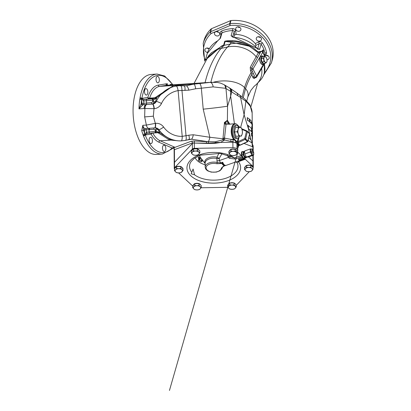 <?xml version="1.0" encoding="UTF-8"?>
<svg xmlns="http://www.w3.org/2000/svg" width="411" height="411" viewBox="0 0 411 411"><rect width="100%" height="100%" fill="white"/><g stroke="black" fill="none" stroke-linecap="round" stroke-linejoin="round"><path stroke-width="0.62" d="M263.107 52.613L263.343 51.781L263.502 52.151L263.41 50.019L262.429 50.214L262.346 51.467M264.478 55.254L264.982 53.507A28.796 23.684 -164 0 0 261.093 44.213L259.577 49.5L257.522 48.878A1.382 0.498 -40 0 0 257.497 48.59L233.628 37.134L232.498 36.867L232.626 37.17M257.522 48.878A28.796 23.684 -164 0 0 233.499 37.36L231.08 35.839L232.595 30.548A28.796 23.684 -164 0 0 227.093 31.251A28.796 23.684 -164 0 0 221.981 32.89A1.382 0.555 66.7 0 0 221.483 31.092A30.178 24.819 16 0 1 226.841 29.376A30.178 24.819 16 0 1 232.605 28.636A2.764 2.276 16 0 1 235.739 30.984L236.094 34.396A23.314 19.173 16 0 1 255.288 43.597L255.873 45.354L255.55 46.489M223.029 45.416L224.519 45.267L221.914 46.186A4.608 0.843 70.5 0 0 221.95 45.791L223.029 45.416M254.717 77.89L254.311 78.552L253.022 77.859L250.51 70.81L250.242 67.332L258.339 52.814L249.343 46.207L230.961 42.174L224.709 41.362L223.599 45.236M224.709 41.362L235.554 41.645L242.238 42.78L245.763 43.869L252.488 47.208L258.18 52.017M209.286 48.75A2.651 2.178 -164 0 0 206.635 48.082A2.651 2.178 -164 0 0 204.986 49.505A2.651 2.178 -164 0 0 207.565 52.444M216.165 31.606A2.651 2.178 -164 0 0 214.516 33.029A2.651 2.178 -164 0 0 215.328 35.254A2.651 2.178 -164 0 0 217.964 35.911A2.651 2.178 -164 0 0 219.608 34.488A2.651 2.178 -164 0 0 218.801 32.264A2.651 2.178 -164 0 0 216.165 31.606M237.424 26.915A2.651 2.178 -164 0 0 235.775 28.338A2.651 2.178 -164 0 0 236.582 30.568A2.651 2.178 -164 0 0 239.217 31.221A2.651 2.178 -164 0 0 240.867 29.798A2.651 2.178 -164 0 0 240.06 27.573A2.651 2.178 -164 0 0 237.424 26.915M257.954 36.764A2.651 2.178 -164 0 0 256.305 38.182A2.651 2.178 -164 0 0 257.116 40.412A2.651 2.178 -164 0 0 259.752 41.064A2.651 2.178 -164 0 0 261.401 39.641A2.651 2.178 -164 0 0 260.589 37.416A2.651 2.178 -164 0 0 257.954 36.764M267.016 59.739A2.651 2.178 -164 0 0 267.53 59.672A2.651 2.178 -164 0 0 269.179 58.254A2.651 2.178 -164 0 0 268.368 56.024A2.651 2.178 -164 0 0 265.732 55.372A2.651 2.178 -164 0 0 264.771 55.809M209.173 48.662A2.651 2.178 16 0 1 206.974 48.03M218.703 32.186A2.651 2.178 16 0 1 216.505 31.555M239.962 27.496A2.651 2.178 16 0 1 237.764 26.864M260.497 37.339A2.651 2.178 16 0 1 258.293 36.707M268.275 55.947A2.651 2.178 16 0 1 266.071 55.321M230.571 20.653A1.382 1.135 16 0 1 230.997 20.55L230.129 23.571A1.382 1.135 16 0 0 229.703 23.679L230.571 20.653L211.49 28.693L210.627 31.719A1.382 1.135 16 0 0 210.278 31.94L211.146 28.919A35.474 29.181 -164 0 0 204.067 40.309L203.198 43.335A35.474 29.181 16 0 1 210.278 31.94A1.382 0.704 47 0 0 210.648 33.044A1.382 0.704 47 0 0 211.115 33.522A1.382 0.55 -112.9 0 1 210.632 32.351A1.382 0.55 -112.9 0 1 210.627 31.719L229.703 23.679A1.382 0.55 67.1 0 0 229.708 24.311A1.382 0.55 67.1 0 0 230.196 25.477L211.115 33.522A34.092 28.04 -164 0 0 205.233 60.289M211.146 28.919A1.382 1.135 16 0 1 211.49 28.693M264.304 72.983A34.092 28.04 -164 0 0 265.357 40.951A34.092 28.04 -164 0 0 230.196 25.477A1.382 0.334 -95 0 1 230.129 23.571A35.474 29.181 16 0 1 271.399 62.914L272.262 59.888A35.474 29.181 -164 0 0 230.997 20.55M236.094 34.396L234.517 35.115L233.931 37.149M217.66 40.853A1.382 0.606 -119.1 0 1 217.82 40.632L207.236 53.487A28.796 23.684 -164 0 1 217.66 40.853L220.46 38.182L221.981 32.89A1.382 1.135 -164 0 0 221.365 33.553L219.849 38.845A1.382 1.135 16 0 1 220.46 38.182M224.057 45.313L225.161 41.465A4.146 2.856 -81.8 0 1 225.398 41.264M249.343 46.207A25.338 20.843 -164 0 0 230.448 43.962L230.961 42.174A4.146 2.702 -85.1 0 1 232.585 41.403M257.666 52.012L259.249 51.837L260.024 53.081L259.916 53.338L258.344 52.824L257.764 51.719M259.916 53.338L251.583 68.123L251.748 69.921L254.512 76.117A1.382 0.719 165.2 0 0 252.791 76.883M261.786 56.091A4.377 2.199 78.1 0 0 260.122 56.769L252.976 69.012A1.382 1.043 -149.7 0 0 251.583 68.123A1.382 1.048 -150 0 1 250.242 67.332M258.375 52.685A1.382 1.202 8.6 0 0 260.024 53.081L260.959 51.478A1.382 1.043 30.3 0 1 261.072 51.457A1.382 1.043 30.3 0 1 262.706 52.341L260.122 56.769A4.377 2.199 78.1 0 0 260.353 62.441A4.377 2.199 78.1 0 0 263.502 64.208M265.136 56.518L262.763 51.95A1.382 0.581 152.5 0 1 262.706 52.341L264.776 56.322M254.419 78.033L255.765 77.664A1.382 0.694 78.1 0 1 255.02 77.093A1.382 0.581 152.5 0 0 256.567 76.184A1.382 0.581 152.5 0 0 256.649 76.061L252.976 69.012A1.382 0.581 152.5 0 1 251.748 69.921A1.382 0.586 153.6 0 0 250.51 70.81M263.574 64.193L256.649 76.061A1.382 1.043 30.3 0 1 256.67 77.006L264.258 64.008M253.022 77.859A1.382 0.745 168.1 0 1 254.758 77.145L255.02 77.643M261.35 51.231A1.382 0.694 78.1 0 0 261.252 51.236A1.382 0.694 78.1 0 0 260.959 51.478L259.249 51.837A1.382 1.176 -69.2 0 1 258.206 52.027M264.468 63.864L264.961 69.182L264.355 72.804L264.319 63.972M247.771 97.135L250.869 90.399L254.291 86.14A25.338 20.843 -164 0 0 256.875 83.906L259.829 80.849A25.338 20.843 -164 0 0 264.186 73.399A25.338 20.843 -164 0 0 264.268 64.003M256.875 83.906A25.338 20.843 -164 0 0 261.627 68.519M257.646 57.437L256.192 56.78A25.338 20.843 -164 0 0 227.494 47.013L221.082 48.426A25.338 20.843 -164 0 0 209.687 54.555A25.338 20.843 -164 0 0 208.583 55.798L194.069 83.387M246.821 100.793L247.874 96.749A25.338 13.979 175.6 0 0 245.552 88.684L243.184 97.808M240.646 127.328L244.113 114.797L240.579 97.443L231.737 91.982A4.608 3.807 -54.9 0 0 230.33 88.452L230.33 88.452A4.608 3.807 -54.9 0 0 230.181 88.355M237.789 95.624A4.608 3.822 -55.5 0 0 236.31 92.603L230.042 88.252A4.608 3.781 -55.5 0 1 231.465 91.802L231.737 91.982L230.663 96.112L234.429 123.768M208.428 143.49L208.418 143.172L220.09 142.54L215.307 143.3L208.428 143.49L194.331 143.074L208.418 143.172L208.439 141.774L207.997 141.708A4.608 1.495 -81.4 0 0 209.826 137.264L203.219 109.167A46.073 1.824 -5.1 0 0 227.555 106.197L227.406 120.284L229.888 124.343M231.465 91.802L225.973 88.581L227.555 106.197L230.663 96.112L230.561 91.283A4.608 3.725 -59.5 0 0 228.963 87.574L224.375 84.871A4.608 3.725 -59.5 0 0 224.082 84.717M228.912 124.132L228.937 123.803A4.608 1.927 6.8 0 1 229.441 124.05L229.441 124.096M228.937 123.803L228.331 123.249A4.608 1.87 -36.2 0 0 228.896 122.468M235.082 142.483A4.608 2.636 179.7 0 0 232.883 142.201L233.14 139.761L234.727 140.125L236.705 143.249L232.878 141.754L230.751 141.394L231.013 139.401L233.772 139.221A8.292 4.274 -93.8 0 1 231.275 130.04A8.292 4.274 -93.8 0 1 234.979 123.732L226.435 124.374A8.292 4.274 86.2 0 0 226.024 124.559L224.375 123.629L224.37 122.54L227.406 120.284A4.608 2.081 -33.8 0 1 227.031 120.839L225.048 122.899A4.608 1.413 -172.6 0 0 224.37 122.54M226.435 124.374A1.382 1.171 -108.9 0 1 225.069 123.089L225.023 123.105A9.674 4.983 -93.8 0 1 225.069 123.089L228.331 123.249L227.031 120.839M224.334 122.75A4.608 1.408 -172.6 0 1 225.023 123.105L226.024 124.559L224.54 137.849L223.486 138.702A1.382 0.334 -132 0 0 223.219 138.322L224.54 137.849A8.292 4.274 86.2 0 0 224.714 138.188A1.382 0.298 -74 0 1 224.272 139.925A1.382 0.75 19.2 0 1 223.224 139.401L224.108 140.398L222.885 139.771L222.844 138.754L223.219 138.322M224.951 123.351A4.608 0.524 162.3 0 1 224.375 123.629L222.978 138.553A1.382 0.642 -139.5 0 1 223.25 138.944L223.224 139.401A1.382 0.493 146 0 1 222.885 139.771M233.14 139.761L224.714 138.188A1.382 0.781 152 0 0 223.486 138.702L223.25 138.944M223.245 139.442A1.382 0.545 140.9 0 1 222.926 139.858L215.179 141.785L215.307 143.3M223.188 139.041A1.382 0.519 -154.9 0 0 222.844 138.754L209.826 137.264L193.268 134.762L188.783 135.193A4.608 1.418 70.9 0 1 188.783 139.509L188.87 139.468M234.727 140.125L233.772 139.221A0.37 0.272 -44 0 0 234.162 138.877L237.281 142.108L238.231 137.86M236.31 125.725A6.448 3.324 86.2 0 0 235.416 125.55A6.448 3.324 86.2 0 0 232.498 131.119A6.448 3.324 86.2 0 0 235.138 138.132A6.448 3.324 86.2 0 0 236.263 138.425A6.448 3.324 86.2 0 0 237.126 138.137M235.863 138.404A6.448 3.324 86.2 0 0 236.335 138.188M235.524 125.776A6.448 3.324 86.2 0 0 235.025 125.622M239.099 137.007L237.954 141.728L237.342 141.528M249.503 134.238A0.694 0.308 -166.3 0 0 249.667 134.094A0.694 0.308 -166.3 0 0 249.585 133.894L247.407 131.633L245.65 138.867A0.694 0.503 136 0 1 245.167 139.437L244.73 138.564L237.954 141.728L239.002 144.261L240.224 145.098M238.329 146.352L238.334 147.308A1.382 0.791 179.7 0 1 238.133 146.902A1.382 0.791 179.7 0 1 238.195 146.665A5.528 3.16 179.7 0 0 238.431 145.741L238.359 144.466L237.096 142.206L237.918 141.81M238.431 145.741A5.528 3.16 179.7 0 0 237.625 144.107L237.62 143.285A0.694 0.421 139.6 0 1 238.164 142.612M237.096 142.206L233.88 139.329M247.571 141.543L247.345 141.697A0.694 0.503 -44 0 0 247.828 141.122L245.65 138.867A0.694 0.308 13.7 0 0 244.73 138.564L246.492 131.335A0.694 0.452 -66.5 0 1 247.093 131.037L247.093 131.037A0.694 0.452 -66.5 0 1 247.191 131.109A0.694 0.503 136 0 1 247.407 131.633A0.694 0.308 -166.3 0 0 246.492 131.335L241.971 129.373M237.728 143.403A0.694 0.503 134.8 0 1 238.226 142.674L245.167 139.437L247.345 141.697L239.988 145.129M239.613 145.201A0.694 0.354 -93.8 0 1 239.438 145.314A0.694 0.354 -93.8 0 1 239.243 145.227L239.736 145.196L238.94 144.338L238.359 144.466L239.002 144.261M239.089 144.523L238.832 145.15A0.555 0.488 36.8 0 0 238.426 145.17M238.832 145.15L239.187 145.607L238.329 146.085M239.824 144.96L239.51 144.965M239.716 144.847L239.716 144.965A0.694 0.354 -93.8 0 1 239.664 145.119M238.806 145.391A0.555 0.457 -62.5 0 0 238.431 145.648M239.243 145.227L238.801 145.294A0.555 0.483 -11.5 0 0 238.431 145.355M236.705 143.249L237.625 144.107M230.751 141.394L224.272 139.925L224.108 140.398L220.424 142.417L232.883 142.201L215.246 142.509M220.09 142.54L220.424 142.417M206.471 143.449L206.471 141.661L215.179 141.785M193.314 143.023A2.302 1.315 179.7 0 0 192.353 143.562L174.49 162.319L192.353 143.562L192.353 142.961L194.331 143.043L194.388 140.978L206.471 141.661M174.516 169.06A2.302 1.315 -0.3 0 1 174.238 168.438A2.302 1.315 -0.3 0 1 174.521 167.801L174.49 162.319A2.302 1.315 179.7 0 0 174.207 162.956A2.302 1.315 179.7 0 1 174.49 162.319L174.413 149.691L192.353 142.961A1.382 1.212 69.4 0 0 191.233 141.245L194.388 140.978M173.694 148.243A1.382 0.313 129.3 0 0 173.714 148.273A1.382 0.313 129.3 0 0 173.894 148.263A1.382 1.212 69.4 0 0 173.298 147.975L173.231 148.001A1.382 0.36 97.6 0 1 173.144 148.027A1.382 0.36 97.6 0 1 173.077 147.991L173.925 148.499L173.062 147.975M152.728 133.005A1.382 0.714 -93.8 0 1 152.764 133.066A27.645 14.241 86.2 0 0 159.103 140.228A27.645 14.241 86.2 0 0 160.172 140.778L175.045 147.318L174.017 147.554M173.714 148.273L174.413 149.691A1.382 1.212 69.4 0 0 174.12 148.499L174.233 149.691L173.92 148.484M250.248 106.182A4.608 3.596 -29.7 0 0 249.873 104.733L252.143 112.943A38.701 22.132 179.7 0 0 250.248 106.182L246.502 101.769L240.579 97.443A4.608 3.735 -52.2 0 0 239.315 94.802L236.31 92.603M249.873 104.733L244.817 99.061A4.608 3.365 -52.7 0 1 245.886 101.27L244.113 114.797L248.331 128.509L247.987 125.401L251.362 128.242L251.573 131.71L248.573 128.849L248.187 125.391M248.835 137.515L251.049 140.028L248.444 128.915L251.573 131.71M248.136 140.392L252.077 143.105L252.179 144.667L252.313 143.958M251.686 123.793L252.046 124.646L251.763 123.315M251.907 123.829L251.876 124.112M252.154 125.412L252.159 124.389M252.205 126.11L252.19 125.483M252.133 125.042L252.195 126.162M252.184 129.023L252.133 128.494M252.123 128.109L252.102 127.343M252.174 133.01L252.051 132.357M251.357 134.073L251.809 134.428L251.357 134.073L251.568 133.174L251.892 135.034L251.712 135.928L251.445 135.019L251.825 135.661M251.702 135.661L251.809 134.371M251.773 134.125L251.619 133.524M252.292 137.726L252.251 137.212M252.046 136.519L252.195 134.536L252.441 137.182L252.179 136.596M252.051 136.601L252 136.005M251.964 135.029L251.928 134.043M252.267 133.539L252.246 133.005M251.892 132.321L251.871 129.989M251.922 130.493L251.958 131.14M252.333 126.963L252.226 129.239M252.005 128.499L251.753 126.824L252.056 125.751L252.164 128.489L252.056 125.751M252.21 125.514L252.226 126.454M252.215 125.052L252.215 125.853M252.22 125.514L252.226 126.182M252.066 124.394L252.025 125.16L252.041 124.312M252.015 124.256L251.912 123.392M249.626 119.293L249.657 121.903L251.249 123.326L249.862 121.887L249.626 119.293L251.075 120.726L251.249 123.326M247.268 117.608L247.381 120.218L249.528 121.605L247.581 120.202L247.268 117.608L249.277 119.005L249.528 121.605M251.732 123.161L251.902 123.778M251.619 122.421L251.943 123.146M252.123 124.163L251.83 122.411M252.39 123.67L252.436 125.972L252.287 123.68M252.22 126.11L252.405 126.978M252.436 124.723L252.436 126.095M252.431 126.146L252.375 125.026M252.38 128.869L252.297 126.449L252.38 128.869M252.344 129.814L252.328 130.688L252.426 129.845M252.431 130.277L252.354 130.857M252.184 131.32L252.246 129.665M252.236 129.665L252.215 131.315M252.38 131.849L252.287 130.518L252.262 131.854M252.488 131.874L252.482 133.385M252.482 133.596L252.272 134.433M251.809 134.428L251.928 135.913L252.02 134.032L251.465 133.082M251.779 133.159L251.568 134.058M251.604 133.868L251.64 133.426M252.431 134.787L252.493 137.48L252.39 134.793M252.303 139.118L252.333 138.764M252.297 138.764L252.323 139.113M252.174 144.451A2.302 1.315 179.7 0 0 252.503 145.011L252.513 146.722L252.179 144.667M252.38 144.179L252.842 145.648A2.302 0.832 -29.9 0 0 252.873 145.196L252.313 144.014M253.207 151.12L253.181 146.331A2.302 1.315 179.7 0 0 252.842 145.648L252.873 150.462M173.154 147.755L174.958 147.457L173.401 147.79A1.382 0.426 -119.7 0 0 173.488 147.477L175.055 147.41M155.584 98.815L155.641 98.352L156.92 97.767L155.584 98.815L153.426 100.053L143.655 100.972L143.86 103.264A1.382 0.714 -93.8 0 1 143.285 104.748A4.608 2.374 86.2 0 0 142.663 105.036L138.98 108.889A40.083 20.648 -93.8 0 1 139.781 99.441L140.043 97.869A40.083 20.648 -93.8 0 1 157.11 74.052L151.202 74.442A40.083 20.648 86.2 0 0 133.077 109.049A40.083 20.648 86.2 0 0 149.476 152.625A40.083 20.648 86.2 0 0 156.452 154.433L162.366 154.048A40.083 20.648 -93.8 0 1 155.389 152.234A40.083 20.648 -93.8 0 1 143.449 135.861L142.915 134.412A1.382 0.57 -19.5 0 0 144.677 133.632L144.908 134.577L146.45 132.152L149.208 131.967L149.003 129.676A1.382 0.714 86.2 0 0 148.253 128.407M141.697 130.575L142.828 125.314L143.501 129.927A38.701 19.939 86.2 0 0 144.677 133.632L144.353 130.046A5.99 3.088 -93.8 0 1 143.501 129.927A1.382 0.452 -15.8 0 1 141.697 130.575A40.083 20.648 -93.8 0 0 142.915 134.412M144.651 116.894A11.518 0.457 -5.1 0 0 153.339 116.169L155.317 123.372L146.378 125.083A4.608 2.374 86.2 0 0 148.088 128.155A4.608 2.374 86.2 0 0 148.89 128.366L145.345 128.597A4.608 2.374 86.2 0 1 144.544 128.391A4.608 2.374 86.2 0 1 142.828 125.314L146.378 125.083L144.651 116.894L144.888 108.504A4.608 2.374 -93.7 0 1 146.861 104.512L152.728 104.014A4.608 4.47 93.9 0 0 156.344 101.409A27.645 26.807 -86.1 0 1 176.283 86.002L180.434 85.637L186.389 85.755L193.715 84.147L199.417 83.556A41.465 1.644 -5.1 0 0 210.026 82.385L217.362 82.4L220.712 83.176L223.81 84.543A4.608 3.678 -60.4 0 1 225.423 88.298L213.124 86.88A4.608 2.682 -96.7 0 0 210.026 82.385L167.03 85.226A1.382 1.063 133.6 0 0 166.609 85.046L167.359 83.757L167.107 85.211M213.124 86.88A46.073 1.824 174.9 0 1 201.339 88.18L195.631 88.771L188.865 90.153L178.112 90.626A23.037 22.338 93.9 0 0 161.497 103.464A9.217 8.934 -86.1 0 1 154.264 108.674L144.888 108.504L138.98 108.889L141.163 103.829A5.99 3.088 -93.8 0 1 141.97 103.454L141.651 99.868A38.701 19.939 86.2 0 0 141.163 103.829A1.382 1.12 52.1 0 0 142.663 105.036M149.136 128.35A1.382 0.503 -94.2 0 1 149.691 129.629L146.244 129.855L146.45 132.152A1.382 0.714 86.2 0 0 147.246 133.421A1.382 0.714 86.2 0 0 147.277 133.416L145.052 134.803A1.382 0.704 -11.8 0 1 143.3 135.373A1.382 0.534 -24.7 0 0 144.908 134.577A1.382 0.704 28 0 1 145.052 134.803L145.191 135.029A38.701 19.939 86.2 0 0 172.039 147.981L173.488 147.477M143.449 135.861A1.382 0.611 -21 0 0 145.191 135.029L151.114 134.104A1.382 1.182 81.1 0 1 151.356 133.133M173.401 147.79L171.875 148.988A1.382 1.063 -137.7 0 0 172.039 147.981L158.893 142.201A29.027 14.955 -93.8 0 1 151.114 134.104A1.382 0.791 -28.7 0 1 152.764 133.066L157.952 132.727L168.839 139.591L170.719 140.084A4.608 2.677 103.5 0 1 171.356 140.064L178.615 140.855A27.645 26.807 -86.1 0 1 158.882 129.701L158.086 129.65A1.382 0.807 -29.4 0 0 156.889 129.635A1.382 0.807 -29.4 0 0 155.82 130.549L153.904 129.234L149.691 129.629M147.23 133.421L150 133.236A1.382 0.714 86.2 0 1 149.208 131.967L156.216 131.232L160.054 132.702L157.952 132.727A1.382 0.714 -93.8 0 0 157.654 132.378M158.821 132.275A1.382 1.341 93.9 0 1 159.576 132.666L171.356 140.064M207.997 141.708L191.439 139.206L189.414 139.334M155.579 123.346A4.608 1.11 84.3 0 1 154.911 127.857L154.654 127.883A4.608 1.11 84.3 0 0 155.317 123.372L155.579 123.346A9.217 8.934 93.9 0 1 163.609 127.045A23.037 22.338 93.9 0 0 182.212 136.375L188.783 135.193M140.043 97.869A1.382 0.514 10.2 0 1 141.903 98.347L141.81 98.614L144.235 99.488A1.382 0.714 -93.8 0 0 143.655 100.972L141.708 98.876A1.382 0.437 13.9 0 0 139.987 98.393A1.382 0.606 1.3 0 1 141.81 98.614A1.382 0.776 140.2 0 1 141.708 98.876L141.651 99.868A1.382 0.468 8.8 0 0 139.781 99.441M167.097 85.221A1.382 0.714 86.2 0 0 167.066 85.226A1.382 0.714 86.2 0 0 167.03 85.226L159.638 86.382A27.645 14.241 86.2 0 0 149.635 98.131A1.382 0.714 -93.8 0 1 149.136 98.717L144.235 99.488L146.994 99.303A1.382 0.714 -93.8 0 0 146.414 100.787L146.619 103.084L151.52 102.637L152.83 101.568L153.426 100.053A1.382 1.182 -98.9 0 0 152.116 98.753L155.456 98.337L149.136 98.717A1.382 1.182 81.1 0 1 147.832 97.422A29.027 14.955 -93.8 0 1 158.333 85.087L165.921 83.901A47.455 24.449 -93.8 0 1 167.359 83.757A6.972 3.591 86.2 0 0 167.308 85.211M144.102 108.555A4.608 2.374 86.2 0 1 146.044 104.569A1.382 0.714 86.2 0 0 146.619 103.084L141.97 103.454A1.382 1.182 79.6 0 0 143.285 104.748L146.861 104.512M144.996 108.504A4.608 2.332 -93.8 0 1 146.933 104.507L152.409 103.993L155.024 102.396L155.548 101.353L156.344 101.409A4.608 0.416 -155 0 1 161.497 103.464M153.339 116.169L154.002 108.699A4.608 1.11 -95.7 0 0 152.471 104.04M184.929 90.471A4.608 1.5 -82.1 0 0 184.056 85.873L184.056 85.873A4.608 1.5 -82.1 0 0 184.03 85.868M187.236 139.992L191.439 139.206A4.608 1.495 -81.4 0 0 193.268 134.762M223.81 84.543L224.375 84.871A4.608 3.725 -59.5 0 1 225.973 88.581L225.423 88.298M195.631 88.771A4.608 1.495 -95.9 0 0 193.715 84.147L173.653 85.462L156.442 97.731L156.92 97.767L155.548 101.353A1.382 0.724 -162.1 0 1 154.372 101.517A1.382 0.724 -162.1 0 1 153.159 100.834M188.865 90.153A4.608 1.433 -107.2 0 0 186.389 85.755L173.653 85.462L159.638 86.382A1.382 1.182 81.1 0 1 158.333 85.087M184.071 85.873L173.653 85.462L154.824 97.792L156.442 97.731A1.382 1.341 93.9 0 1 155.456 98.337M180.434 85.637A4.608 1.505 -90.4 0 1 181.95 90.281L186.039 135.943A4.608 1.474 78.6 0 1 185.443 140.418A4.608 1.474 78.6 0 1 185.346 140.428L181.2 140.901A27.645 26.807 -86.1 0 1 178.615 140.855L181.23 140.901A4.608 1.12 88.2 0 1 181.2 140.901M155.399 127.836L157.387 128.771L160.054 132.702L158.682 132.28L154.618 132.768M154.654 127.883A4.608 1.11 84.3 0 1 154.608 127.883L148.998 128.355A4.608 2.374 86.2 0 1 148.89 128.366L154.654 127.883M145.345 128.597A4.608 2.374 86.2 0 0 145.422 128.592L148.998 128.355M149.635 129.635A1.382 0.524 85.8 0 0 149.065 128.355M154.305 127.919A1.382 0.765 -96.6 0 0 153.904 129.234M157.387 128.771A1.382 1.012 -44 0 0 155.373 129.938L155.497 131.345A1.382 1.182 81.1 0 1 154.438 132.794L150.036 133.236A1.382 0.714 86.2 0 1 150 133.236L155.25 132.676A1.382 1.182 81.1 0 1 155.158 132.681M155.82 130.549L156.216 131.232A1.382 1.182 81.1 0 1 155.25 132.676L158.682 132.28L158.554 131.91M252.986 162.283A2.302 1.315 179.7 0 0 253.268 161.646A2.302 1.315 179.7 0 0 252.935 160.968L248.619 156.93L252.935 160.968L252.899 155.42M238.334 147.308L237.738 146.748M252.513 146.722L243.995 143.439M248.372 128.864L248.331 128.509M252.328 144.02L252.518 137.346M252.452 135.106L252.297 138.415M252.518 136.642L252.482 135.101M252 133.909L252.267 136.586M252.22 134.52L252.138 133.899M252.441 137.182L252.359 134.51M251.676 130.647L252.107 132.306L251.892 130.631M252.149 131.155L252 129.835L251.964 131.171M251.876 130.302L251.717 130.724M252.441 127.58L252.462 128.381M252.472 128.956L252.416 126.958M252.2 127.338L252.066 126.013L252.03 127.348M252.446 125.036L252.4 123.911M251.964 123.387L252.246 125.15L252.2 122.946M252.236 124.035L252.205 123.161L252.236 124.035M172.651 84.851L172.461 84.574L172.759 84.846M154.32 98.378A1.382 0.714 -93.8 0 0 154.824 97.792L149.635 98.131A1.382 0.709 17.3 0 1 147.832 97.422L141.903 98.347A38.701 19.939 86.2 0 1 165.119 77.104A38.701 19.939 86.2 0 1 172.461 84.574L172.769 84.846M179.515 84.342L174.269 84.733A1.382 0.421 85.6 0 1 174.285 84.733L211.742 82.226M167.03 85.226L166.609 85.046A1.382 1.182 81.1 0 1 165.921 83.901M150.405 143.506A3.226 1.659 86.2 0 0 150.965 143.65A3.226 1.659 86.2 0 0 152.424 140.865A3.226 1.659 86.2 0 0 151.104 137.361A3.226 1.659 86.2 0 0 150.544 137.217A3.226 1.659 86.2 0 0 149.085 140.002A3.226 1.659 86.2 0 0 150.405 143.506M163.804 151.407A3.226 1.659 86.2 0 0 164.369 151.556A3.226 1.659 86.2 0 0 165.823 148.772A3.226 1.659 86.2 0 0 164.508 145.263A3.226 1.659 86.2 0 0 163.943 145.119A3.226 1.659 86.2 0 0 162.484 147.903A3.226 1.659 86.2 0 0 163.804 151.407M145.828 94.91A3.226 1.659 86.2 0 0 146.388 95.054A3.226 1.659 86.2 0 0 147.847 92.27A3.226 1.659 86.2 0 0 146.527 88.766A3.226 1.659 86.2 0 0 145.967 88.617A3.226 1.659 86.2 0 0 144.508 91.401A3.226 1.659 86.2 0 0 145.828 94.91M171.937 84.902A3.226 1.659 86.2 0 0 171.433 84.44A3.226 1.659 86.2 0 0 170.873 84.296A3.226 1.659 86.2 0 0 169.902 85.036M157.336 82.683A3.226 1.659 86.2 0 0 157.896 82.827A3.226 1.659 86.2 0 0 159.355 80.042A3.226 1.659 86.2 0 0 158.035 76.538A3.226 1.659 86.2 0 0 157.475 76.389A3.226 1.659 86.2 0 0 156.016 79.174A3.226 1.659 86.2 0 0 157.336 82.683M146.994 99.303L151.397 98.866A1.382 1.182 -98.9 0 1 152.702 100.166L152.83 101.568A1.382 0.95 -149 0 0 155.024 102.396M151.52 102.637A1.382 0.765 -96.6 0 0 152.409 103.993L152.728 104.014A4.608 1.11 -95.7 0 1 154.264 108.674M230.91 91.478A4.608 3.761 -58.8 0 0 229.323 87.79A4.608 3.761 -58.8 0 0 229.138 87.687M253.397 73.456A1.382 0.627 158.6 0 0 251.953 74.309A96.143 48.328 78.1 0 0 245.552 88.684L244.54 87.594L242.105 96.97M252.57 71.637A1.382 0.617 158.8 0 0 251.229 72.454A98.363 49.443 78.1 0 0 244.54 87.594A25.338 13.979 175.6 0 0 213.679 82.154M254.311 78.552A1.382 1.033 31.3 0 1 254.399 78.075M210.874 82.282A124.476 62.57 78.1 0 1 227.494 47.013L230.448 43.962L224.519 45.267M221.914 46.186L211.259 52.927M207.021 57.802L221.95 45.791L205.32 60.165L207.236 53.487M262.603 50.584L262.516 51.611M262.429 50.214L262.824 50.532M205.063 82.662A124.929 62.796 78.1 0 1 221.082 48.426L223.892 45.523M261.401 56.173A4.377 2.199 78.1 0 0 260.862 56.071M262.66 64.604A4.377 2.199 78.1 0 0 263.112 64.291M238.596 136.18L239.289 136.154L238.596 136.18M238.986 127.359A6.222 3.206 86.2 0 0 236.613 125.704L235.035 125.807A6.222 3.206 86.2 0 0 234.27 126.049M236.613 125.704A6.222 3.206 86.2 0 0 234.08 128.859A6.222 3.206 86.2 0 0 234.434 135.132A6.222 3.206 86.2 0 0 237.43 138.117A6.222 3.206 86.2 0 0 239.551 136.19M235.056 138.086A6.222 3.206 86.2 0 0 235.852 138.219L237.43 138.117M234.414 131.962L237.234 131.777L238.103 129.557L238.303 127.384L235.482 127.569L234.414 131.962L235.95 136.308L241.375 136.072L238.77 136.123L238.334 133.929A4.377 2.255 86.2 0 0 240.409 136.072A4.377 2.255 86.2 0 0 242.243 133.852A4.377 2.255 86.2 0 0 242.012 129.48A4.377 2.255 86.2 0 0 239.942 127.333A4.377 2.255 86.2 0 0 238.103 129.557A4.377 2.255 86.2 0 0 238.334 133.929L237.234 131.777L234.414 131.962M235.488 127.569A5.055 2.605 86.2 0 0 235.482 127.569L240.908 127.333L242.012 129.48L242.444 131.674L242.243 133.852L241.375 136.072M235.95 136.308L238.77 136.123L235.95 136.308M261.992 64.44A4.146 2.086 78.1 0 0 262.424 64.435L262.814 64.352A4.146 2.086 78.1 0 1 260.589 62.642A4.146 2.086 78.1 0 1 261.098 56.24A4.146 2.086 78.1 0 0 260.22 56.959A4.146 2.086 78.1 0 0 260.194 61.727A4.146 2.086 78.1 0 0 262.814 64.352L263.98 64.106A4.146 2.086 78.1 0 0 264.864 63.386A4.146 2.086 78.1 0 0 264.967 63.196M263.538 56.43A4.146 2.086 78.1 0 0 262.269 55.994A4.146 2.086 78.1 0 0 261.386 56.708A4.146 2.086 78.1 0 0 261.365 61.48A4.146 2.086 78.1 0 0 263.98 64.106M262.439 56.661L264.55 56.215L262.439 56.661L261.298 58.614L263.41 58.172L264.55 56.215L266.379 57.648L266.945 59.297L267.063 61.039L266.718 61.969A2.995 1.505 78.1 0 0 266.945 59.297A2.995 1.505 78.1 0 0 265.691 56.882A2.995 1.505 78.1 0 0 264.206 57.144A2.995 1.505 78.1 0 0 263.98 59.816A2.995 1.505 78.1 0 0 265.234 62.225A2.995 1.505 78.1 0 0 266.718 61.969L265.922 62.991L263.811 63.438L265.922 62.991L265.234 62.225L264.098 61.558L261.982 62.004L263.811 63.438M261.982 62.004L264.098 61.558L263.41 58.172L261.298 58.614L261.982 62.004M260.908 56.297A4.146 2.086 78.1 0 0 260.708 56.322A4.146 2.086 78.1 0 0 260.312 56.492M225.269 165.582L224.452 165.674L223.399 165.191L222.156 164.025L221.883 163.27L222.741 162.227A4.146 1.757 70.6 0 0 225.757 165.494L237.65 161.287A2.764 1.171 -109.4 0 1 238.442 161.651L237.245 162.797M191.809 172.245L193.088 169.013L194.567 174.824L191.141 173.771L191.809 172.245A24.234 13.861 179.7 0 1 190.303 162.91L190.956 161.729L194.28 158.358L200.476 155.158L220.25 153.39L234.47 157.937L241.298 155.528A2.764 1.171 -109.4 0 1 242.094 156.653A4.146 1.757 70.6 0 0 242.603 157.516A1.382 0.586 -109.4 0 1 242.988 158.348A0.694 0.293 70.6 0 0 243.523 158.985A0.694 0.293 70.6 0 0 243.6 158.918A1.382 0.586 -109.4 0 1 243.754 158.785A1.382 0.586 -109.4 0 1 243.975 158.8A4.146 1.757 70.6 0 0 244.478 158.882A2.764 1.171 -109.4 0 1 245.275 159.247L252.965 166.445A2.302 1.315 -0.3 0 1 253.304 167.123A2.302 1.315 -0.3 0 1 253.032 167.75M198.852 159.196L198.292 157.526L200.342 157.362L205.14 163.578M198.472 157.208A2.995 1.017 -157.7 0 0 198.939 157.947A2.995 1.017 -157.7 0 0 199.258 158.209M235.709 161.98L237.275 162.859A2.764 2.399 -25.9 0 1 237.275 162.859L237.275 162.859A2.764 2.399 -25.9 0 1 237.311 162.931A24.234 13.861 179.7 0 1 226.358 178.076A24.234 13.861 179.7 0 1 194.567 174.824M221.966 153.683L219.299 158.363L219.315 160.593L220.712 162.941A0.92 0.39 70.6 0 0 221.082 163.552L221.883 163.27A1.382 1.135 -179.5 0 1 222.901 163.629L223.414 164.528M222.351 167.344A0.92 0.755 -172.8 0 1 222.346 167.426L221.873 168.808L219.823 170.817L216.32 172.101L211.233 172.122L207.791 170.909L206.409 169.851L205.634 168.829L205.161 167.077A8.605 4.922 -0.3 0 1 209.291 162.838A8.605 4.922 -0.3 0 1 217.162 162.489L220.712 162.941L222.741 162.227L222.901 163.629M222.156 164.025A1.382 1.058 146.1 0 1 223.24 164.297L224.267 165.258M200.265 157.269A1.844 0.627 -157.7 0 0 199.833 158.03M221.082 163.552L216.803 163.732A0.92 0.303 103.6 0 0 217.162 162.489L216.859 158.497A2.764 1.582 -0.3 0 0 219.299 158.363A2.764 0.591 30.7 0 1 216.987 157.166L218.95 153.221M242.094 156.653L235.267 159.057L229.317 158.25L228.413 157.387L227.35 155.158M235.267 159.057A2.764 1.171 70.6 0 0 234.47 157.937A26.828 15.346 -0.3 0 0 189.646 161.163A26.828 15.346 -0.3 0 0 213.114 183.126A26.828 15.346 -0.3 0 0 238.442 161.651L245.275 159.247M229.317 158.25A2.764 1.315 144.8 0 0 230.33 156.442M216.874 160.727A2.764 1.582 -0.3 0 0 219.315 160.593L228.413 157.387A2.764 1.896 154.6 0 0 229.497 156.036M225.295 165.582L224.016 166.029A0.92 0.39 -109.4 0 1 223.954 166.07L222.346 167.426A0.92 0.755 -172.8 0 1 221.437 168.068L223.651 165.957L224.452 165.674A1.382 0.519 106.1 0 1 224.699 165.489M225.351 165.576L223.954 166.07A0.92 0.39 -109.4 0 1 223.651 165.957M239.443 160.264L238.39 159.278L238.668 158.898L242.603 157.516M237.419 151.9L241.298 155.528M174.521 167.801L192.389 149.044A2.302 1.315 -0.3 0 1 194.357 148.35L232.914 147.683A4.608 2.636 -0.3 0 1 236.957 148.931A5.528 3.16 -0.3 0 1 237.764 150.56A5.528 3.16 -0.3 0 1 237.419 151.669M192.718 186.096L178.631 172.913M227.93 187.308L201.056 187.77M249.282 171.685L236.233 185.387M237.764 150.56L237.728 145.083A5.528 3.16 179.7 0 0 236.921 143.449A4.608 2.636 179.7 0 0 232.883 142.201L232.914 147.683M194.028 142.884A2.302 1.315 179.7 0 0 192.353 143.562L192.389 149.044M253.233 155.301L253.268 161.646A2.302 1.315 179.7 0 0 252.935 160.968L252.965 166.445M242.603 151.669A3.684 1.562 70.6 0 0 241.355 153.329A3.684 1.562 70.6 0 0 242.803 157.593A3.684 1.562 70.6 0 0 244.951 158.168M242.988 158.348L239.053 159.73A1.382 0.586 70.6 0 0 238.668 158.898M243.42 158.98L239.664 160.305A0.694 0.293 70.6 0 1 239.587 160.372A0.694 0.293 70.6 0 1 239.145 159.977L239.145 159.977A0.694 0.293 70.6 0 1 239.053 159.73A0.92 0.627 21 0 0 238.39 159.278M242.207 151.808A3.684 1.562 70.6 0 0 241.863 151.746M244.288 158.636A3.684 1.562 70.6 0 0 244.617 158.178M244.602 152.491L244.704 150.924L250.273 148.967L250.294 152.019L244.725 153.981L244.602 152.491M244.602 152.209L244.083 152.394A2.302 0.976 70.6 0 0 243.651 153.447A2.302 0.976 70.6 0 0 244.345 155.79A2.302 0.976 70.6 0 0 245.614 156.74L246.066 156.581M246.276 156.889A2.995 1.269 -109.4 0 1 244.54 156.668A2.995 1.269 -109.4 0 1 243.291 153.108A2.995 1.269 -109.4 0 1 244.612 151.931M246.436 157.079L246.364 157.721L244.699 157.68L243.014 154.582L242.993 151.531L244.663 151.572M250.571 150.544A2.995 1.269 -109.4 0 1 252.113 149.547A2.995 1.269 -109.4 0 1 253.685 153.457A2.995 1.269 -109.4 0 1 252.143 154.459A2.995 1.269 -109.4 0 1 250.571 150.544M250.294 152.019L251.979 155.117L253.644 155.158L253.751 153.591L253.628 152.101L251.943 149.008L250.273 148.967M251.409 151.33A1.382 0.586 70.6 0 0 251.825 152.738A1.382 0.586 70.6 0 0 252.585 153.308A1.382 0.586 70.6 0 0 252.847 152.676A1.382 0.586 70.6 0 0 252.431 151.269A1.382 0.586 70.6 0 0 251.666 150.698A1.382 0.586 70.6 0 0 251.409 151.33M251.979 155.117L246.41 157.079L244.725 153.981M253.644 155.158L248.074 157.12L246.41 157.079M246.364 157.721L245.126 158.158L243.456 158.117L244.699 157.68M243.014 154.582L241.771 155.019L243.456 158.117M242.993 151.531L241.755 151.967L241.771 155.019M241.355 153.303A2.995 1.269 -109.4 0 1 241.689 152.553M243.42 158.065A2.995 1.269 -109.4 0 1 242.916 157.737M199.952 158.137L200.311 158.857L199.458 159.345L199.237 158.754L200.193 158.25M199.458 159.345L199.237 158.754M200.311 158.476L199.741 159.35M199.212 159.946A1.844 0.627 -157.7 0 0 198.467 160.141A1.844 0.627 -157.7 0 0 199.258 161.081A1.844 0.627 -157.7 0 0 201.128 161.739A1.844 0.627 -157.7 0 0 201.878 161.538A1.844 0.627 -157.7 0 0 201.082 160.598A1.844 0.627 -157.7 0 0 199.212 159.946M201.508 160.115L201.909 159.427M202.376 160.028L202.007 160.46M202.351 160.1L201.76 159.232M201.508 159.596L201.678 160.136L201.508 159.596M199.746 158.923L200.142 159.098M245.146 166.82A3.684 2.106 -0.3 0 1 245.542 166.178A3.684 2.106 -0.3 0 1 246.271 165.638M247.037 165.325A3.684 2.106 -0.3 0 1 250.361 165.268M251.116 165.541A3.684 2.106 -0.3 0 1 252.38 166.722M250.818 165.643A3.684 2.106 179.7 0 0 246.564 165.725M245.542 166.404A3.684 2.106 179.7 0 0 245.09 167.426M244.535 169.399L245.639 170.704A3.684 2.106 -0.3 0 1 245.557 168.597L244.535 169.399L244.519 167.477L246.564 165.335L246.574 167.256L245.557 168.597A3.684 2.106 -0.3 0 1 248.706 167.488A3.684 2.106 -0.3 0 1 251.938 168.489L250.828 167.185L248.706 167.488L246.574 167.256M246.744 171.469L248.876 171.706A3.684 2.106 -0.3 0 1 245.639 170.704L246.744 171.469M251.003 171.397L252.025 170.596A3.684 2.106 -0.3 0 1 248.876 171.706L251.003 171.397M252.025 170.596L253.042 169.255L251.938 168.489A3.684 2.106 179.7 0 1 252.025 170.596M246.564 165.335L250.818 165.258L253.032 167.328L253.042 169.255M250.818 165.258L250.828 167.185M230.237 182.962A3.684 2.106 -0.3 0 1 231.891 182.71A3.684 2.106 -0.3 0 1 233.561 182.905M234.316 183.178A3.684 2.106 -0.3 0 1 235.58 184.359M228.346 184.462A3.684 2.106 -0.3 0 1 229.472 183.28M229.775 184.893L228.757 186.234A3.684 2.106 -0.3 0 1 231.907 185.125L229.775 184.893L229.764 182.972L234.018 182.9L234.029 184.822L231.907 185.125A3.684 2.106 -0.3 0 1 235.138 186.126A3.684 2.106 -0.3 0 1 235.226 188.233L236.243 186.892L234.029 184.822M227.735 187.036L228.84 188.341A3.684 2.106 -0.3 0 1 228.757 186.234L227.735 187.036L227.72 185.114L229.764 182.972M229.944 189.106L232.076 189.343A3.684 2.106 -0.3 0 1 228.84 188.341L229.944 189.106M232.076 189.343L234.203 189.034L235.226 188.233A3.684 2.106 179.7 0 1 232.076 189.343M234.018 182.9L236.233 184.971L236.243 186.892M193.345 185.063A3.684 2.106 -0.3 0 1 193.735 184.421A3.684 2.106 -0.3 0 1 194.47 183.881M195.23 183.568A3.684 2.106 -0.3 0 1 198.554 183.512M199.314 183.784A3.684 2.106 -0.3 0 1 200.573 184.96M199.016 183.887A3.684 2.106 179.7 0 0 194.763 183.969M193.74 184.647A3.684 2.106 179.7 0 0 193.288 185.669M192.728 187.642L193.838 188.947A3.684 2.106 -0.3 0 1 193.751 186.841L192.728 187.642L192.718 185.721L194.757 183.578L194.773 185.5L193.751 186.841A3.684 2.106 -0.3 0 1 196.9 185.731A3.684 2.106 -0.3 0 1 200.131 186.728L199.027 185.423L196.9 185.731L194.773 185.5M194.942 189.712L197.069 189.944A3.684 2.106 -0.3 0 1 193.838 188.947L194.942 189.712M199.196 189.641L200.219 188.839A3.684 2.106 -0.3 0 1 197.069 189.944L199.196 189.641M200.219 188.839L201.236 187.493L200.131 186.728A3.684 2.106 179.7 0 1 200.219 188.839M194.757 183.578L199.011 183.501L201.226 185.572L201.236 187.493M199.011 183.501L199.027 185.423M181.107 166.748A3.684 2.106 -0.3 0 1 181.914 167.277A3.684 2.106 -0.3 0 1 182.371 167.929M182.453 168.592A3.684 2.106 179.7 0 0 181.914 167.503M175.137 168.032A3.684 2.106 -0.3 0 1 176.262 166.851M177.028 166.532A3.684 2.106 -0.3 0 1 180.352 166.476M180.809 166.851A3.684 2.106 179.7 0 0 176.555 166.933M180.819 168.392L178.693 168.7A3.684 2.106 -0.3 0 1 181.929 169.697L180.819 168.392L180.809 166.47L183.023 168.541L183.034 170.462L181.929 169.697A3.684 2.106 -0.3 0 1 182.011 171.803A3.684 2.106 -0.3 0 1 178.867 172.913L180.989 172.605L183.034 170.462M176.566 168.464L175.548 169.805A3.684 2.106 -0.3 0 1 178.693 168.7L176.566 168.464L176.555 166.542L180.809 166.47M174.526 170.606L175.631 171.911A3.684 2.106 -0.3 0 1 175.548 169.805L174.526 170.606L174.511 168.685L176.555 166.542M175.631 171.911L176.735 172.677L178.867 172.913A3.684 2.106 179.7 0 1 175.631 171.911M191.937 150.39A3.684 2.106 -0.3 0 1 192.333 149.748A3.684 2.106 -0.3 0 1 193.062 149.208M192.333 149.974A3.684 2.106 179.7 0 0 191.88 150.996M193.828 148.895A3.684 2.106 -0.3 0 1 197.152 148.839M197.907 149.111A3.684 2.106 -0.3 0 1 199.171 150.292M197.609 149.214A3.684 2.106 179.7 0 0 193.355 149.296M199.833 152.825L198.729 152.06A3.684 2.106 -0.3 0 1 198.811 154.166L199.833 152.825L199.823 150.904L197.609 148.833L197.619 150.755L195.492 151.058A3.684 2.106 -0.3 0 1 198.729 152.06L197.619 150.755M193.365 150.827L192.348 152.168A3.684 2.106 -0.3 0 1 195.492 151.058L193.365 150.827L193.355 148.905L197.609 148.833M192.348 152.168L191.326 152.969L192.43 154.274L193.535 155.039L195.667 155.276A3.684 2.106 -0.3 0 1 192.43 154.274A3.684 2.106 179.7 0 1 192.348 152.168M193.355 148.905L191.31 151.048L191.326 152.969M197.789 154.968L198.811 154.166A3.684 2.106 -0.3 0 1 195.667 155.276L197.789 154.968M236.078 151.048L236.469 151.705L236.078 151.048M236.407 154.474L237.43 153.133L235.215 151.063L233.088 151.366A3.684 2.106 -0.3 0 1 236.325 152.368A3.684 2.106 179.7 0 1 236.407 154.474A3.684 2.106 -0.3 0 1 233.263 155.584L235.385 155.276L236.407 154.474M228.917 153.277L230.026 154.582A3.684 2.106 -0.3 0 1 229.944 152.476L228.917 153.277L228.906 151.356L230.951 149.214L230.961 151.135L229.944 152.476A3.684 2.106 -0.3 0 1 233.088 151.366L230.961 151.135M230.951 149.214L235.205 149.142L235.215 151.063M233.263 155.584A3.684 2.106 -0.3 0 1 230.026 154.582L231.131 155.348L233.263 155.584M235.205 149.142L237.419 151.212L237.43 153.133M229.533 150.698A3.684 2.106 -0.3 0 1 229.929 150.056A3.684 2.106 -0.3 0 1 230.658 149.522M231.424 149.203A3.684 2.106 -0.3 0 1 234.748 149.147M235.503 149.419A3.684 2.106 -0.3 0 1 236.767 150.601M235.205 149.522A3.684 2.106 179.7 0 0 230.951 149.604M229.929 150.287A3.684 2.106 179.7 0 0 229.477 151.305M224.853 41.192A28.796 23.684 16 0 1 245.254 43.689M234.517 35.115L234.162 31.724A1.382 1.135 -164 0 0 232.595 30.548A1.382 0.293 87.7 0 0 232.605 28.636M221.2 34.128A1.382 0.524 -37.8 0 0 220.676 34.308A2.764 2.276 16 0 1 221.483 31.092M221.02 34.75L220.676 34.308M264.545 55.382L264.961 53.944A1.382 1.135 -164 0 0 264.982 53.507A1.382 0.73 -10.1 0 1 266.549 52.695A2.764 2.276 16 0 1 264.633 55.079M255.288 43.597L258.581 41.937A2.764 2.276 16 0 1 259.213 41.711A2.764 2.276 16 0 1 262.475 42.955A30.178 24.819 16 0 1 266.549 52.695M262.475 42.955A1.382 0.555 -34.4 0 0 261.093 44.213A1.382 1.135 -164 0 0 259.146 43.7L255.873 45.354M258.581 41.937A1.382 0.586 -116.8 0 1 259.146 43.7L257.682 48.801M257.8 48.919A1.382 1.135 16 0 1 259.577 49.5M231.08 35.839A1.382 1.135 16 0 1 232.631 36.939M235.739 30.984A1.382 0.745 174 0 0 234.162 31.724L232.662 36.949M237.281 124.795A0.37 0.272 136 0 1 237.517 125.093A7.922 4.084 86.2 0 0 236.7 124.435A7.922 4.084 86.2 0 0 231.938 128.843A7.922 4.084 86.2 0 0 234.162 138.877M239.854 127.338L236.572 124.143L234.979 123.732A8.292 4.274 -93.8 0 1 236.423 124.107M239.68 127.338L237.517 125.093M238.108 142.54A0.694 0.344 -35 0 0 237.517 143.146M241.683 128.689L247.093 131.037A0.694 0.694 0 0 1 247.314 131.191L249.492 133.452A0.694 0.694 0 0 1 249.667 134.094L247.91 141.327A0.694 0.308 13.7 0 0 247.828 141.122L249.585 133.894A0.694 0.503 -44 0 0 249.369 133.364M240.173 145.222L247.53 141.79A0.694 0.694 0 0 0 247.91 141.327A0.694 0.308 13.7 0 1 247.617 141.497M173.298 147.975L174.495 147.523M175.045 147.318L191.233 141.245M251.049 140.028A38.701 22.132 -0.3 0 1 252.077 143.105M178.086 140.819L170.719 140.084L160.172 140.778A1.382 1.146 -66.3 0 0 158.893 142.201M188.783 139.509L185.443 140.418L181.23 140.901A4.608 1.12 88.2 0 0 182.212 136.375L178.112 90.626A4.608 1.094 -99.6 0 0 176.283 86.002M151.397 98.866L152.116 98.753M203.219 109.167L201.339 88.18A4.608 1.495 -95.9 0 0 199.417 83.556M163.609 127.045A4.608 0.73 144.5 0 1 158.882 129.701A4.608 4.47 -86.1 0 0 154.952 127.847M155.594 127.847L154.911 127.857A4.608 1.11 84.3 0 1 154.865 127.857L154.695 127.872M145.494 128.586A1.382 0.714 -93.8 0 1 146.244 129.855L144.353 130.046A1.382 1.182 -97.3 0 1 145.355 128.597M149.969 133.241L147.277 133.416M174.305 84.733A1.382 0.421 85.6 0 0 174.285 84.733L171.32 84.943A1.382 0.714 86.2 0 0 171.289 84.949M171.351 84.943A1.382 0.714 86.2 0 0 171.32 84.943L167.072 85.272M195.138 157.767A19.183 10.974 179.7 0 0 205.146 164.77M205.14 163.475A8.975 5.132 -0.3 0 1 209.071 157.598A8.975 5.132 -0.3 0 1 216.987 157.166A2.764 0.827 102.3 0 0 216.859 158.497A8.605 4.922 179.7 0 0 209.266 158.913A8.605 4.922 179.7 0 0 205.135 163.152L205.161 167.077M199.587 155.497A14.19 8.117 179.7 0 0 200.342 157.362M243.975 158.8L243.584 158.934M237.65 161.287L244.478 158.882M216.803 163.732A7.686 4.393 179.7 0 0 206.414 166.537A7.686 4.393 179.7 0 0 212.374 172.111A7.686 4.393 179.7 0 0 221.437 168.068M223.399 165.191A1.382 0.848 122.5 0 1 223.99 165.094M236.921 143.449L236.957 148.931M194.326 143.043L194.357 148.35M203.198 43.335L204.637 61.172M263.631 75.018L271.399 62.914M257.476 49.207L258.087 49.145L257.497 48.59M219.849 38.845L217.82 40.632M262.763 51.95A1.382 1.382 0 0 0 261.252 51.236L258.093 51.904M255.765 77.664A1.382 1.382 0 0 0 256.67 77.006M264.355 72.804L264.186 73.399M238.986 145.263L239.438 145.314M174.12 149.013L174.238 168.438M252.143 112.943L252.205 122.966M252.267 133.585L252.272 134.515M252.488 131.705L252.488 132.044M253.181 146.331A2.302 2.302 0 0 0 252.873 145.196M171.875 148.988L162.366 154.048M252.441 124.307L252.446 124.764M157.11 74.052L164.641 75.994L173.026 84.825M230.042 88.252L228.963 87.574M244.817 99.061L239.315 94.802M257.748 82.93L250.89 106.819M237.835 152.291L169.46 390.45M209.687 54.555L211.311 52.875M260.708 56.322L262.269 55.994M225.757 165.494L223.404 164.513M253.268 161.646L253.304 167.123M239.145 159.977L239.536 160.182M239.587 160.372L243.523 158.985M199.561 157.47L198.467 160.141M202.453 160.126L201.878 161.538"/></g></svg>
